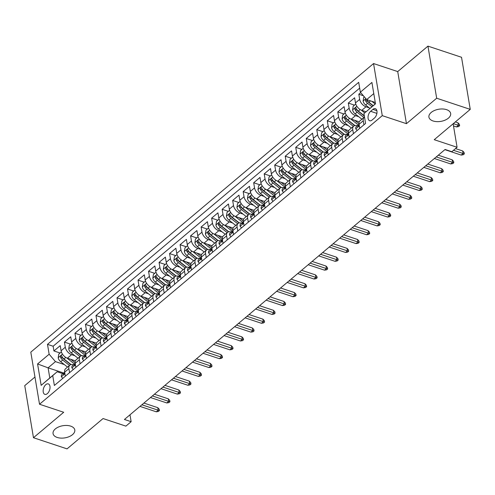<?xml version="1.0" encoding="UTF-8"?>
<svg xmlns="http://www.w3.org/2000/svg" width="495" height="495" viewBox="0 0 495 495"><rect width="100%" height="100%" fill="white"/><g stroke="black" fill="none" stroke-linecap="round" stroke-linejoin="round"><path stroke-width="0.74" d="M70.655 426.121A11.02 6.163 -9.5 0 1 74.794 429.969A11.02 6.163 -9.5 0 1 69.158 436.646A11.02 6.163 -9.5 0 1 57.197 437.45A11.02 6.163 -9.5 0 1 53.058 433.608A11.02 6.163 -9.5 0 1 58.688 426.925A11.02 6.163 -9.5 0 1 70.655 426.121M446.521 109.642A11.02 6.163 -9.5 0 1 450.66 113.491A11.02 6.163 -9.5 0 1 445.024 120.167A11.02 6.163 -9.5 0 1 433.063 120.972A11.02 6.163 -9.5 0 1 428.924 117.123A11.02 6.163 -9.5 0 1 434.561 110.447A11.02 6.163 -9.5 0 1 446.521 109.642M47.341 393.636A5.513 3.137 -71.6 0 0 49.995 388.142A5.513 3.137 -71.6 0 0 48.324 383.903A5.513 3.137 -71.6 0 0 45.831 384.627A5.513 3.137 -71.6 0 0 43.183 390.122A5.513 3.137 -71.6 0 0 44.853 394.36A5.513 3.137 -71.6 0 0 47.341 393.636M34.966 377.023L24.75 385.624L33.468 437.716L67.048 448.872L103.053 418.547L125.885 426.133L131.144 421.703L129.987 414.791M373.552 63.552L30.801 352.149L39.52 404.242L382.27 115.644L373.552 63.552L397.726 71.583L406.445 123.676L436.67 98.227L427.952 46.128L397.726 71.583M427.952 46.128L461.532 57.284L470.25 109.376L434.239 139.695L457.071 147.275L453.142 123.781M436.67 98.227L470.25 109.376M360.725 92.621L358.819 94.223L363.38 95.739M366.053 111.734L361.789 110.323A6.887 4.146 -130.1 0 1 355.478 102.904L354.618 97.769L348.307 103.078L354.482 105.126M359.265 121.826L351.277 119.171A6.887 4.146 49.9 0 1 344.966 111.759L344.105 106.617L337.794 111.932L343.969 113.98M348.752 130.68L340.764 128.026A6.887 4.146 49.9 0 1 334.447 120.607L333.587 115.471L327.282 120.78L333.457 122.834M338.233 139.528L330.252 136.88A6.887 4.146 49.9 0 1 323.934 129.461L323.074 124.325L316.769 129.634L322.944 131.682M327.721 148.382L319.739 145.728A6.887 4.146 49.9 0 1 313.422 138.315L312.562 133.174L306.25 138.489L312.425 140.537M317.208 157.237L309.22 154.582A6.887 4.146 49.9 0 1 302.909 147.17L302.049 142.028L295.738 147.343L301.913 149.391M306.696 166.085L298.708 163.437A6.887 4.146 49.9 0 1 292.397 156.018L291.536 150.882L285.225 156.191L291.4 158.245M296.183 174.939L288.195 172.291A6.887 4.146 49.9 0 1 281.878 164.872L281.018 159.737L274.713 165.045L280.888 167.093M285.665 183.794L277.683 181.139A6.887 4.146 49.9 0 1 271.365 173.726L270.505 168.585L264.2 173.9L270.375 175.948M275.152 192.648L267.17 189.993A6.887 4.146 49.9 0 1 260.853 182.575L259.993 177.439L253.681 182.748L259.856 184.802M264.639 201.496L256.651 198.848A6.887 4.146 49.9 0 1 250.34 191.429L249.48 186.293L243.169 191.602L249.344 193.656M254.127 210.35L246.139 207.696A6.887 4.146 49.9 0 1 239.828 200.283L238.967 195.141L232.656 200.456L238.831 202.504M243.614 219.205L235.626 216.55A6.887 4.146 49.9 0 1 229.309 209.138L228.449 203.996L222.144 209.311L228.319 211.359M233.096 228.053L225.114 225.404A6.887 4.146 49.9 0 1 218.796 217.986L217.936 212.85L211.631 218.159L217.806 220.213M222.583 236.907L214.601 234.259A6.887 4.146 49.9 0 1 208.284 226.84L207.424 221.704L201.112 227.013L207.287 229.061M212.07 245.761L204.082 243.107A6.887 4.146 49.9 0 1 197.771 235.694L196.911 230.552L190.6 235.868L196.775 237.916M201.558 254.616L193.57 251.961A6.887 4.146 49.9 0 1 187.258 244.542L186.398 239.407L180.087 244.716L186.262 246.77M191.039 263.464L183.057 260.815A6.887 4.146 49.9 0 1 176.74 253.397L175.88 248.261L169.575 253.57L175.75 255.624M180.526 272.318L172.545 269.664A6.887 4.146 49.9 0 1 166.227 262.251L165.367 257.109L159.062 262.424L165.237 264.472M170.014 281.172L162.026 278.518A6.887 4.146 49.9 0 1 155.715 271.105L154.855 265.964L148.543 271.279L154.718 273.327M159.501 290.021L151.513 287.372A6.887 4.146 49.9 0 1 145.202 279.953L144.342 274.818L138.031 280.127L144.206 282.181M148.989 298.875L141.001 296.227A6.887 4.146 49.9 0 1 134.69 288.808L133.829 283.672L127.518 288.981L133.693 291.029M138.47 307.729L130.488 305.075A6.887 4.146 49.9 0 1 124.171 297.662L123.311 292.52L117.006 297.835L123.181 299.883M127.958 316.583L119.976 313.929A6.887 4.146 49.9 0 1 113.658 306.516L112.798 301.375L106.493 306.683L112.668 308.738M117.445 325.432L109.457 322.783A6.887 4.146 49.9 0 1 103.146 315.365L102.286 310.229L95.974 315.538L102.149 317.592M106.932 334.286L98.944 331.631A6.887 4.146 49.9 0 1 92.633 324.219L91.773 319.077L85.462 324.392L91.637 326.44M96.42 343.14L88.432 340.486A6.887 4.146 49.9 0 1 82.114 333.073L81.254 327.931L74.949 333.246L81.124 335.294M85.901 351.988L77.919 349.34A6.887 4.146 49.9 0 1 71.602 341.921L70.742 336.786L64.437 342.094L70.612 344.149M69.554 372.686L68.879 368.633A6.887 4.146 -130.1 0 1 69.814 365.149A6.887 4.146 -130.1 0 1 73.303 364.79L73.409 364.821M80.066 363.831L79.392 359.785A6.887 4.146 -130.1 0 1 80.326 356.301A6.887 4.146 -130.1 0 1 83.822 355.936L83.921 355.967M90.579 354.983L89.904 350.93A6.887 4.146 -130.1 0 1 90.839 347.447A6.887 4.146 -130.1 0 1 94.335 347.082L94.434 347.119M101.098 346.129L100.417 342.076A6.887 4.146 -130.1 0 1 101.351 338.592A6.887 4.146 -130.1 0 1 104.847 338.227L104.952 338.264M111.61 337.274L110.93 333.228A6.887 4.146 -130.1 0 1 111.87 329.738A6.887 4.146 -130.1 0 1 115.36 329.379L115.465 329.41M122.123 328.42L121.448 324.374A6.887 4.146 -130.1 0 1 122.383 320.89A6.887 4.146 -130.1 0 1 125.879 320.525L125.978 320.556M132.635 319.572L131.961 315.519A6.887 4.146 -130.1 0 1 132.895 312.036A6.887 4.146 -130.1 0 1 136.391 311.671L136.49 311.708M143.154 310.718L142.473 306.665A6.887 4.146 -130.1 0 1 143.408 303.181A6.887 4.146 -130.1 0 1 146.904 302.822L147.003 302.853M153.667 301.863L152.986 297.817A6.887 4.146 -130.1 0 1 153.92 294.333A6.887 4.146 -130.1 0 1 157.416 293.968L157.521 293.999M164.179 293.015L163.499 288.962A6.887 4.146 -130.1 0 1 164.439 285.479A6.887 4.146 -130.1 0 1 167.929 285.114L168.034 285.151M174.692 284.161L174.017 280.108A6.887 4.146 -130.1 0 1 174.952 276.625A6.887 4.146 -130.1 0 1 178.447 276.26L178.547 276.297M185.204 275.307L184.53 271.26A6.887 4.146 -130.1 0 1 185.464 267.77A6.887 4.146 -130.1 0 1 188.96 267.411L189.059 267.442M195.723 266.452L195.042 262.406A6.887 4.146 -130.1 0 1 195.977 258.922A6.887 4.146 -130.1 0 1 199.473 258.557L199.572 258.588M206.236 257.604L205.555 253.551A6.887 4.146 -130.1 0 1 206.495 250.068A6.887 4.146 -130.1 0 1 209.985 249.703L210.09 249.74M216.748 248.75L216.067 244.697A6.887 4.146 -130.1 0 1 217.008 241.213A6.887 4.146 -130.1 0 1 220.498 240.855L220.603 240.886M227.261 239.896L226.586 235.849A6.887 4.146 -130.1 0 1 227.521 232.365A6.887 4.146 -130.1 0 1 231.017 232L231.115 232.031M237.773 231.047L237.099 226.995A6.887 4.146 -130.1 0 1 238.033 223.511A6.887 4.146 -130.1 0 1 241.529 223.146L241.628 223.183M248.292 222.193L247.611 218.14A6.887 4.146 -130.1 0 1 248.546 214.657A6.887 4.146 -130.1 0 1 252.042 214.292L252.141 214.329M258.805 213.339L258.124 209.292A6.887 4.146 -130.1 0 1 259.064 205.802A6.887 4.146 -130.1 0 1 262.554 205.444L262.659 205.475M269.317 204.485L268.637 200.438A6.887 4.146 -130.1 0 1 269.577 196.954A6.887 4.146 -130.1 0 1 273.067 196.589L273.172 196.62M279.83 195.636L279.155 191.584A6.887 4.146 -130.1 0 1 280.09 188.1A6.887 4.146 -130.1 0 1 283.586 187.735L283.685 187.772M290.342 186.782L289.668 182.729A6.887 4.146 -130.1 0 1 290.602 179.246A6.887 4.146 -130.1 0 1 294.098 178.887L294.197 178.918M300.861 177.928L300.18 173.881A6.887 4.146 -130.1 0 1 301.115 170.398A6.887 4.146 -130.1 0 1 304.611 170.033L304.71 170.063M311.374 169.08L310.693 165.027A6.887 4.146 -130.1 0 1 311.633 161.543A6.887 4.146 -130.1 0 1 315.123 161.178L315.228 161.215M321.886 160.225L321.206 156.173A6.887 4.146 -130.1 0 1 322.146 152.689A6.887 4.146 -130.1 0 1 325.636 152.324L325.741 152.361M332.399 151.371L331.724 147.324A6.887 4.146 -130.1 0 1 332.659 143.835A6.887 4.146 -130.1 0 1 336.154 143.476L336.254 143.507M342.911 142.517L342.237 138.47A6.887 4.146 -130.1 0 1 343.171 134.987A6.887 4.146 -130.1 0 1 346.667 134.621L346.766 134.652M353.43 133.669L352.749 129.616A6.887 4.146 -130.1 0 1 353.684 126.132A6.887 4.146 -130.1 0 1 357.18 125.767L357.279 125.804M457.071 147.275L451.817 151.705L445.098 149.471L124.431 419.475L131.144 421.703M372.939 109.364L370.631 111.313A5.34 3.038 -71.6 0 0 368.057 116.634A5.34 3.038 -71.6 0 0 369.678 120.743A5.34 3.038 -71.6 0 0 372.091 120.044L374.399 118.095A5.34 3.038 -71.6 0 0 376.973 112.773A5.34 3.038 -71.6 0 0 375.352 108.665A5.34 3.038 -71.6 0 0 372.939 109.364L376.868 110.67M63.688 373.007L48.095 367.828L49.791 377.963L57.154 371.77L52.724 375.612L54.37 385.469L365.582 123.434L363.93 113.578L375.476 103.74M52.724 375.612L41.159 385.351L37.577 363.955L49.141 354.216L47.489 344.359L358.702 82.325L360.348 92.181L371.912 82.442L375.495 103.839L363.93 113.578M74.85 355.726L71.608 354.649A6.887 4.146 -130.1 0 1 65.297 347.236L64.437 342.094M75.389 360.843L67.407 358.194L71.608 354.649M85.363 346.871L82.127 345.801A6.887 4.146 -130.1 0 1 75.809 338.382L74.949 333.246M95.875 338.023L92.639 336.946A6.887 4.146 -130.1 0 1 86.322 329.528L85.462 324.392M106.394 329.169L103.152 328.092A6.887 4.146 -130.1 0 1 96.834 320.68L95.974 315.538M116.907 320.314L113.664 319.238A6.887 4.146 -130.1 0 1 107.353 311.825L106.493 306.683M127.419 311.466L124.177 310.39A6.887 4.146 -130.1 0 1 117.866 302.971L117.006 297.835M137.932 302.612L134.696 301.535A6.887 4.146 -130.1 0 1 128.378 294.123L127.518 288.981M148.444 293.758L145.208 292.681A6.887 4.146 -130.1 0 1 138.891 285.269L138.031 280.127M158.963 284.903L155.721 283.833A6.887 4.146 -130.1 0 1 149.403 276.414L148.543 271.279M169.476 276.055L166.233 274.979A6.887 4.146 -130.1 0 1 159.922 267.56L159.062 262.424M179.988 267.201L176.746 266.124A6.887 4.146 -130.1 0 1 170.435 258.712L169.575 253.57M190.501 258.347L187.265 257.27A6.887 4.146 -130.1 0 1 180.947 249.857L180.087 244.716M201.013 249.499L197.777 248.422A6.887 4.146 -130.1 0 1 191.46 241.003L190.6 235.868M211.532 240.644L208.29 239.568A6.887 4.146 -130.1 0 1 201.972 232.149L201.112 227.013M222.045 231.79L218.802 230.713A6.887 4.146 -130.1 0 1 212.491 223.301L211.631 218.159M232.557 222.936L229.315 221.865A6.887 4.146 -130.1 0 1 223.004 214.446L222.144 209.311M243.07 214.088L239.834 213.011A6.887 4.146 -130.1 0 1 233.516 205.592L232.656 200.456M253.582 205.233L250.346 204.157A6.887 4.146 -130.1 0 1 244.029 196.744L243.169 191.602M264.101 196.379L260.859 195.302A6.887 4.146 -130.1 0 1 254.541 187.89L253.681 182.748M274.614 187.531L271.371 186.454A6.887 4.146 -130.1 0 1 265.06 179.035L264.2 173.9M285.126 178.676L281.884 177.6A6.887 4.146 -130.1 0 1 275.573 170.181L274.713 165.045M295.639 169.822L292.403 168.746A6.887 4.146 -130.1 0 1 286.085 161.333L285.225 156.191M306.151 160.968L302.915 159.897A6.887 4.146 -130.1 0 1 296.598 152.479L295.738 147.343M316.67 152.12L313.428 151.043A6.887 4.146 -130.1 0 1 307.11 143.624L306.25 138.489M327.183 143.265L323.94 142.189A6.887 4.146 -130.1 0 1 317.629 134.776L316.769 129.634M337.695 134.411L334.453 133.334A6.887 4.146 -130.1 0 1 328.142 125.922L327.282 120.78M348.208 125.563L344.972 124.486A6.887 4.146 -130.1 0 1 338.654 117.067L337.794 111.932M358.72 116.709L355.484 115.632A6.887 4.146 -130.1 0 1 349.167 108.213L348.307 103.078M369.239 107.854L365.997 106.778A6.887 4.146 -130.1 0 1 359.679 99.365L358.819 94.223M359.673 88.129L53.132 346.234L53.924 350.949L60.099 352.997M67.407 358.194A6.887 4.146 49.9 0 1 61.089 350.776L60.229 345.64L53.924 350.949M359.735 128.353L359.061 124.307A6.887 4.146 -130.1 0 1 359.995 120.823L364.202 117.278A6.887 4.146 -130.1 0 1 364.512 117.055M363.943 124.814L363.262 120.761A6.887 4.146 -130.1 0 1 364.202 117.278M353.684 126.132L349.482 129.671A6.887 4.146 49.9 0 0 348.542 133.155L349.223 137.208M343.171 134.987L338.964 138.526A6.887 4.146 49.9 0 0 338.029 142.009L338.71 146.062M332.659 143.835L328.451 147.38A6.887 4.146 49.9 0 0 327.517 150.864L328.191 154.91M322.146 152.689L317.939 156.228A6.887 4.146 49.9 0 0 317.004 159.718L317.679 163.765M311.633 161.543L307.426 165.083A6.887 4.146 49.9 0 0 306.492 168.566L307.166 172.619M301.115 170.398L296.913 173.937A6.887 4.146 49.9 0 0 295.973 177.42L296.654 181.473M290.602 179.246L286.395 182.791A6.887 4.146 49.9 0 0 285.46 186.275L286.141 190.321M280.09 188.1L275.882 191.639A6.887 4.146 49.9 0 0 274.948 195.123L275.622 199.176M269.577 196.954L265.37 200.494A6.887 4.146 49.9 0 0 264.435 203.977L265.11 208.03M259.064 205.802L254.857 209.348A6.887 4.146 49.9 0 0 253.923 212.831L254.597 216.878M248.546 214.657L244.344 218.196A6.887 4.146 49.9 0 0 243.404 221.686L244.085 225.732M238.033 223.511L233.826 227.05A6.887 4.146 49.9 0 0 232.891 230.534L233.572 234.587M227.521 232.365L223.313 235.905A6.887 4.146 49.9 0 0 222.379 239.388L223.053 243.441M217.008 241.213L212.801 244.759A6.887 4.146 49.9 0 0 211.866 248.243L212.541 252.289M206.495 250.068L202.288 253.607A6.887 4.146 49.9 0 0 201.354 257.091L202.028 261.143M195.977 258.922L191.775 262.461A6.887 4.146 49.9 0 0 190.835 265.945L191.516 269.998M185.464 267.77L181.257 271.316A6.887 4.146 49.9 0 0 180.322 274.799L181.003 278.846M174.952 276.625L170.744 280.164A6.887 4.146 49.9 0 0 169.81 283.654L170.484 287.7M164.439 285.479L160.231 289.018A6.887 4.146 49.9 0 0 159.297 292.502L159.972 296.555M153.92 294.333L149.719 297.872A6.887 4.146 49.9 0 0 148.778 301.356L149.459 305.409M143.408 303.181L139.206 306.727A6.887 4.146 49.9 0 0 138.266 310.21L138.947 314.257M132.895 312.036L128.688 315.575A6.887 4.146 49.9 0 0 127.753 319.058L128.434 323.111M122.383 320.89L118.175 324.429A6.887 4.146 49.9 0 0 117.241 327.913L117.915 331.966M111.87 329.738L107.663 333.284A6.887 4.146 49.9 0 0 106.728 336.767L107.403 340.814M101.351 338.592L97.15 342.132A6.887 4.146 49.9 0 0 96.209 345.621L96.89 349.668M90.839 347.447L86.637 350.986A6.887 4.146 49.9 0 0 85.697 354.469L86.377 358.522M80.326 356.301L76.119 359.84A6.887 4.146 49.9 0 0 75.184 363.324L75.865 367.377M69.814 365.149L65.606 368.695A6.887 4.146 49.9 0 0 64.672 372.178L65.346 376.225M57.154 371.77L62.896 373.675M373.781 93.598L366.665 99.594L360.348 92.181M375.266 102.453L366.665 99.594M406.445 123.676L382.27 115.644M33.468 437.716L63.694 412.267L39.52 404.242M64.338 364.58L55.452 361.628L48.095 367.828L37.577 363.955M53.132 346.234L47.489 344.359M49.141 354.216L55.452 361.628M41.159 385.351L49.791 377.963M453.482 150.301L463.097 153.493L462.677 150.956L464.093 152.454L464.329 153.858L463.097 153.493L461.204 155.083L444.875 149.663M462.677 150.956L455.524 148.58M464.329 153.858L463.277 154.743L461.204 155.083M364.32 96.847L363.689 97.379L363.107 101.079A4.56 2.747 49.9 0 0 365.613 104.996L369.932 108.405M371.795 101.296L375.191 103.981M366.102 98.932L365.533 99.39L365.446 100.51A4.56 2.747 49.9 0 0 367.612 103.313L371.931 106.722M373.02 105.806L368.119 101.939A2.326 1.398 -130.1 0 1 367.377 101.153L365.446 100.51M373.193 105.664L368.874 102.248A4.56 2.747 -130.1 0 1 366.795 99.637M457.962 122.797L459.385 124.294L459.62 125.705L458.568 126.59L456.495 126.924L458.389 125.334L457.962 122.797L455.338 121.925M459.62 125.705L453.302 123.645M456.495 126.924L453.5 125.934M357.13 130.55L355.75 128.799A4.56 2.747 -130.1 0 1 356.381 126.559L358.38 124.876A4.56 2.747 49.9 0 0 357.736 126.114L357.91 126.522M358.399 126.336L357.736 126.114C358.12 126.776 358.541 126.423 358.999 125.056A4.56 2.747 -130.1 0 1 359.11 124.604M359.092 124.523A4.56 2.747 49.9 0 0 358.38 124.876M436.256 156.921L452.585 162.341L452.158 159.811L453.581 161.308L453.816 162.713L452.585 162.341L450.691 163.938L434.363 158.511M452.158 159.811L438.292 155.201M453.816 162.713L452.764 163.597L450.691 163.938M346.618 139.404L345.238 137.653A4.56 2.747 -130.1 0 1 345.869 135.413L347.867 133.73A4.56 2.747 49.9 0 0 347.224 134.968L347.397 135.376M347.886 135.191L347.224 134.968C347.601 135.624 348.022 135.271 348.486 133.904A4.56 2.747 -130.1 0 1 348.591 133.458M348.579 133.372A4.56 2.747 49.9 0 0 347.867 133.73M425.743 165.776L442.072 171.196L441.645 168.659L443.068 170.156L443.303 171.567L442.072 171.196L440.179 172.786L423.85 167.366M441.645 168.659L427.779 164.055M443.303 171.567L442.252 172.452L440.179 172.786M336.105 148.252L334.725 146.501A4.56 2.747 -130.1 0 1 335.356 144.268L337.349 142.585A4.56 2.747 49.9 0 0 336.711 143.822L336.878 144.224M337.373 144.039L336.711 143.822C337.089 144.478 337.51 144.125 337.967 142.758A4.56 2.747 -130.1 0 1 338.079 142.312M338.066 142.226A4.56 2.747 49.9 0 0 337.349 142.585M415.225 174.624L431.56 180.05L431.133 177.513L432.55 179.011L432.791 180.421L431.56 180.05L429.666 181.64L413.337 176.22M431.133 177.513L417.266 172.91M432.791 180.421L431.739 181.306L429.666 181.64M325.586 157.107L324.206 155.356A4.56 2.747 -130.1 0 1 324.838 153.116L326.836 151.439A4.56 2.747 49.9 0 0 326.193 152.677L326.366 153.079M326.861 152.893L326.193 152.677C326.576 153.332 326.997 152.98 327.455 151.612A4.56 2.747 -130.1 0 1 327.566 151.161M327.554 151.08A4.56 2.747 49.9 0 0 326.836 151.439M404.712 183.478L421.041 188.898L420.62 186.368L422.037 187.865L422.272 189.269L421.041 188.898L419.147 190.495L402.819 185.074M420.62 186.368L406.754 181.764M422.272 189.269L421.22 190.154L419.147 190.495M355.769 104.049L353.17 106.233L352.595 109.933A4.56 2.747 49.9 0 0 355.101 113.844L361.901 119.215M361.214 110.1L364.735 112.879M365.168 111.443L365.811 111.95M364.301 115.793L358.361 111.103A4.56 2.747 -130.1 0 1 356.196 108.3L355.757 107.805L355.2 107.997L354.934 109.364A4.56 2.747 49.9 0 0 357.099 112.167L363.899 117.532M364.357 116.115L357.607 110.787A2.326 1.398 -130.1 0 1 356.864 110.001L354.934 109.364M345.25 112.897L342.658 115.081L342.082 118.788A4.56 2.747 49.9 0 0 344.588 122.698L351.388 128.069M350.701 118.949L358.3 124.95M354.655 120.297L358.98 123.707A10.933 6.584 49.9 0 0 358.986 123.713M354.934 125.551L347.843 119.957A4.56 2.747 -130.1 0 1 345.683 117.154L345.244 116.659L344.687 116.845L344.421 118.212A4.56 2.747 49.9 0 0 346.58 121.015L353.387 126.386M354.661 125.619L347.094 119.642A2.326 1.398 -130.1 0 1 346.351 118.856L344.421 118.212M334.738 121.751L332.145 123.936L331.563 127.636A4.56 2.747 49.9 0 0 334.069 131.552L340.876 136.923M340.189 127.803L347.781 133.799M348.468 132.561A10.933 6.584 49.9 0 0 348.474 132.567L344.143 129.145M344.421 134.405L337.33 128.805A4.56 2.747 -130.1 0 1 335.164 126.002L334.731 125.513L334.175 125.699L333.902 127.067A4.56 2.747 49.9 0 0 336.068 129.869L342.868 135.24M344.149 134.473L336.581 128.496A2.326 1.398 -130.1 0 1 335.839 127.71L333.902 127.067M324.225 130.606L321.632 132.79L321.051 136.49A4.56 2.747 49.9 0 0 323.557 140.407L330.357 145.771M329.676 136.657L337.268 142.653M337.955 141.415A10.933 6.584 49.9 0 0 337.961 141.422L333.63 138M333.908 143.259L326.818 137.66A4.56 2.747 -130.1 0 1 324.652 134.857L324.213 134.362L323.662 134.553L323.39 135.921A4.56 2.747 49.9 0 0 325.555 138.724L332.355 144.088M333.636 143.321L326.069 137.35A2.326 1.398 -130.1 0 1 325.326 136.558L323.39 135.921M315.074 165.961L313.694 164.21A4.56 2.747 -130.1 0 1 314.325 161.97L316.324 160.287A4.56 2.747 49.9 0 0 315.68 161.525L315.853 161.933M316.342 161.747L315.68 161.525C316.064 162.187 316.484 161.828 316.942 160.467A4.56 2.747 -130.1 0 1 317.054 160.015M317.041 159.928A4.56 2.747 49.9 0 0 316.324 160.287M394.199 192.332L410.528 197.753L410.107 195.222L411.524 196.713L411.76 198.124L410.528 197.753L408.635 199.349L392.306 193.922M410.107 195.222L396.235 190.612M411.76 198.124L410.708 199.009L408.635 199.349M313.712 139.46L311.12 141.644L310.538 145.344A4.56 2.747 49.9 0 0 313.044 149.255L319.844 154.626M319.157 145.511L326.756 151.507M327.436 150.263A10.933 6.584 49.9 0 0 327.449 150.27L323.111 146.854M323.396 152.114L316.305 146.514A4.56 2.747 -130.1 0 1 314.139 143.711L313.7 143.216L313.143 143.408L312.877 144.769A4.56 2.747 49.9 0 0 315.043 147.578L321.843 152.943M323.124 152.175L315.55 146.198A2.326 1.398 -130.1 0 1 314.808 145.412L312.877 144.769M304.561 174.809L303.181 173.064A4.56 2.747 -130.1 0 1 303.812 170.825L305.811 169.142A4.56 2.747 49.9 0 0 305.168 170.379L305.341 170.781M305.83 170.602L305.168 170.379C305.551 171.035 305.972 170.682 306.43 169.315A4.56 2.747 -130.1 0 1 306.541 168.869M306.523 168.783A4.56 2.747 49.9 0 0 305.811 169.142M383.687 201.18L400.016 206.607L399.589 204.07L401.012 205.567L401.247 206.978L400.016 206.607L398.122 208.197L381.793 202.777M399.589 204.07L385.723 199.466M401.247 206.978L400.195 207.863L398.122 208.197M303.2 148.308L300.601 150.492L300.026 154.199A4.56 2.747 49.9 0 0 302.532 158.109L309.332 163.48M308.645 154.36L316.243 160.355M316.924 159.118A10.933 6.584 49.9 0 0 316.93 159.124L312.599 155.702M312.883 160.962L305.786 155.368A4.56 2.747 -130.1 0 1 303.627 152.565L303.188 152.07L302.631 152.256L302.365 153.623A4.56 2.747 49.9 0 0 304.53 156.426L311.33 161.797M312.611 161.03L305.038 155.053A2.326 1.398 -130.1 0 1 304.295 154.267L302.365 153.623M294.049 183.664L292.669 181.912A4.56 2.747 -130.1 0 1 293.3 179.679L295.298 177.996A4.56 2.747 49.9 0 0 294.655 179.233L294.828 179.636M295.317 179.45L294.655 179.233C295.032 179.889 295.453 179.537 295.917 178.169A4.56 2.747 -130.1 0 1 296.022 177.724M296.01 177.637A4.56 2.747 49.9 0 0 295.298 177.996M373.174 210.035L389.503 215.461L389.076 212.924L390.499 214.422L390.734 215.826L389.503 215.461L387.61 217.051L371.281 211.631M389.076 212.924L375.21 208.321M390.734 215.826L389.683 216.717L387.61 217.051M292.681 157.162L290.089 159.347L289.513 163.047A4.56 2.747 49.9 0 0 292.019 166.963L298.819 172.328M298.132 163.214L305.731 169.21M302.086 164.557L306.411 167.972A10.933 6.584 49.9 0 0 306.417 167.978M302.365 169.816L295.274 164.216A4.56 2.747 -130.1 0 1 293.114 161.413L292.675 160.918L292.118 161.11L291.852 162.478A4.56 2.747 49.9 0 0 294.011 165.281L300.818 170.651M302.092 169.884L294.525 163.907A2.326 1.398 -130.1 0 1 293.783 163.121L291.852 162.478M283.536 192.518L282.156 190.767A4.56 2.747 -130.1 0 1 282.787 188.527L284.78 186.844A4.56 2.747 49.9 0 0 284.142 188.081L284.309 188.49M284.804 188.304L284.142 188.081C284.52 188.744 284.941 188.391 285.398 187.023A4.56 2.747 -130.1 0 1 285.51 186.572M285.497 186.491A4.56 2.747 49.9 0 0 284.78 186.844M362.656 218.889L378.991 224.309L378.564 221.779L379.981 223.276L380.222 224.681L378.991 224.309L377.097 225.906L360.768 220.479M378.564 221.779L364.697 217.169M380.222 224.681L379.17 225.565L377.097 225.906M282.169 166.017L279.576 168.201L278.994 171.901A4.56 2.747 49.9 0 0 281.5 175.818L288.3 181.182M287.62 172.068L295.212 178.064M291.574 173.411L295.899 176.826A10.933 6.584 49.9 0 0 295.905 176.833M291.852 178.67L284.761 173.071A4.56 2.747 -130.1 0 1 282.596 170.268L282.162 169.773L281.606 169.964L281.333 171.332A4.56 2.747 49.9 0 0 283.499 174.135L290.299 179.499M291.58 178.732L284.012 172.755A2.326 1.398 -130.1 0 1 283.27 171.969L281.333 171.332M273.017 201.372L271.637 199.621A4.56 2.747 -130.1 0 1 272.269 197.381L274.267 195.698A4.56 2.747 49.9 0 0 273.624 196.936L273.797 197.344M274.286 197.159L273.624 196.936C274.007 197.592 274.428 197.239 274.886 195.871A4.56 2.747 -130.1 0 1 274.997 195.426M274.985 195.339A4.56 2.747 49.9 0 0 274.267 195.698M352.143 227.743L368.472 233.164L368.051 230.627L369.468 232.124L369.703 233.535L368.472 233.164L366.578 234.754L350.25 229.333M368.051 230.627L354.185 226.023M369.703 233.535L368.651 234.42L366.578 234.754M271.656 174.865L269.063 177.049L268.482 180.755A4.56 2.747 49.9 0 0 270.988 184.666L277.788 190.037M277.107 180.916L284.699 186.918M285.386 185.674A10.933 6.584 49.9 0 0 285.392 185.681L281.061 182.265M281.339 187.518L274.249 181.925A4.56 2.747 -130.1 0 1 272.083 179.122L271.644 178.627L271.093 178.813L270.821 180.18A4.56 2.747 49.9 0 0 272.986 182.983L279.786 188.354M281.067 187.586L273.494 181.609A2.326 1.398 -130.1 0 1 272.757 180.824L270.821 180.18M262.505 210.22L261.125 208.469A4.56 2.747 -130.1 0 1 261.756 206.236L263.755 204.553A4.56 2.747 49.9 0 0 263.111 205.79L263.284 206.192M263.773 206.007L263.111 205.79C263.495 206.446 263.915 206.093 264.373 204.726A4.56 2.747 -130.1 0 1 264.485 204.28M264.472 204.194A4.56 2.747 49.9 0 0 263.755 204.553M341.63 236.591L357.959 242.018L357.539 239.481L358.955 240.978L359.191 242.389L357.959 242.018L356.066 243.608L339.737 238.188M357.539 239.481L343.666 234.878M359.191 242.389L358.139 243.274L356.066 243.608M261.143 183.719L258.551 185.903L257.969 189.604A4.56 2.747 49.9 0 0 260.475 193.52L267.275 198.891M266.588 189.771L274.187 195.766M274.867 194.529A10.933 6.584 49.9 0 0 274.88 194.535L270.542 191.113M270.827 196.373L263.736 190.773A4.56 2.747 -130.1 0 1 261.57 187.97L261.131 187.481L260.574 187.667L260.308 189.034A4.56 2.747 49.9 0 0 262.474 191.837L269.274 197.208M270.555 196.441L262.981 190.464A2.326 1.398 -130.1 0 1 262.239 189.678L260.308 189.034M251.992 219.075L250.612 217.324A4.56 2.747 -130.1 0 1 251.243 215.084L253.242 213.407A4.56 2.747 49.9 0 0 252.599 214.644L252.772 215.047M253.261 214.861L252.599 214.644C252.982 215.3 253.403 214.948 253.861 213.58A4.56 2.747 -130.1 0 1 253.972 213.128M253.954 213.048A4.56 2.747 49.9 0 0 253.242 213.407M331.118 245.446L347.447 250.866L347.02 248.335L348.443 249.833L348.678 251.237L347.447 250.866L345.553 252.462L329.225 247.042M347.02 248.335L333.154 243.732M348.678 251.237L347.626 252.122L345.553 252.462M250.631 192.574L248.032 194.758L247.457 198.458A4.56 2.747 49.9 0 0 249.963 202.375L256.763 207.739M256.076 198.625L263.674 204.621M264.355 203.383A10.933 6.584 49.9 0 0 264.361 203.389L260.03 199.968M260.314 205.227L253.217 199.627A4.56 2.747 -130.1 0 1 251.058 196.824L250.619 196.329L250.062 196.521L249.796 197.889A4.56 2.747 49.9 0 0 251.961 200.692L258.761 206.056M260.042 205.289L252.469 199.318A2.326 1.398 -130.1 0 1 251.726 198.532L249.796 197.889M241.48 227.929L240.1 226.178A4.56 2.747 -130.1 0 1 240.731 223.938L242.729 222.255A4.56 2.747 49.9 0 0 242.086 223.493L242.259 223.901M242.748 223.715L242.086 223.493C242.463 224.155 242.884 223.796 243.348 222.434A4.56 2.747 -130.1 0 1 243.453 221.983M243.441 221.896A4.56 2.747 49.9 0 0 242.729 222.255M320.605 254.3L336.934 259.72L336.507 257.19L337.93 258.681L338.165 260.092L336.934 259.72L335.041 261.317L318.712 255.89M336.507 257.19L322.641 252.58M338.165 260.092L337.114 260.976L335.041 261.317M240.112 201.428L237.52 203.612L236.938 207.312A4.56 2.747 49.9 0 0 239.45 211.223L246.25 216.593M245.563 207.479L253.162 213.475M253.842 212.231A10.933 6.584 49.9 0 0 253.848 212.244L249.517 208.822M249.796 214.081L242.705 208.482A4.56 2.747 -130.1 0 1 240.545 205.679L240.106 205.184L239.549 205.376L239.283 206.737A4.56 2.747 49.9 0 0 241.442 209.546L248.249 214.91M249.523 214.143L241.956 208.166A2.326 1.398 -130.1 0 1 241.213 207.38L239.283 206.737M230.967 236.777L229.587 235.032A4.56 2.747 -130.1 0 1 230.218 232.792L232.211 231.109A4.56 2.747 49.9 0 0 231.573 232.347L231.74 232.749M232.235 232.57L231.573 232.347C231.951 233.003 232.372 232.65 232.829 231.283A4.56 2.747 -130.1 0 1 232.941 230.837M232.928 230.75A4.56 2.747 49.9 0 0 232.211 231.109M310.087 263.148L326.422 268.575L325.995 266.038L327.412 267.535L327.653 268.946L326.422 268.575L324.528 270.165L308.199 264.745M325.995 266.038L312.128 261.434M327.653 268.946L326.601 269.831L324.528 270.165M229.6 210.276L227.007 212.46L226.425 216.167A4.56 2.747 49.9 0 0 228.931 220.077L235.731 225.448M235.051 216.327L242.643 222.323M243.33 221.086A10.933 6.584 49.9 0 0 243.336 221.092L239.005 217.67M239.283 222.929L232.192 217.336A4.56 2.747 -130.1 0 1 230.026 214.533L229.587 214.038L229.037 214.224L228.764 215.591A4.56 2.747 49.9 0 0 230.93 218.394L237.73 223.765M239.011 222.998L231.443 217.02A2.326 1.398 -130.1 0 1 230.701 216.235L228.764 215.591M220.448 245.631L219.068 243.88A4.56 2.747 -130.1 0 1 219.7 241.647L221.698 239.964A4.56 2.747 49.9 0 0 221.055 241.201L221.228 241.603M221.717 241.418L221.055 241.201C221.438 241.857 221.859 241.504 222.317 240.137A4.56 2.747 -130.1 0 1 222.428 239.691M222.416 239.605A4.56 2.747 49.9 0 0 221.698 239.964M299.574 272.002L315.903 277.429L315.482 274.892L316.899 276.389L317.134 277.794L315.903 277.429L314.009 279.019L297.681 273.599M315.482 274.892L301.616 270.289M317.134 277.794L316.082 278.685L314.009 279.019M219.087 219.13L216.494 221.315L215.913 225.015A4.56 2.747 49.9 0 0 218.419 228.931L225.219 234.296M224.538 225.182L232.13 231.177M228.486 226.524L232.817 229.94A10.933 6.584 49.9 0 0 232.823 229.946M228.77 231.784L221.68 226.184A4.56 2.747 -130.1 0 1 219.514 223.381L219.075 222.892L218.524 223.078L218.252 224.445A4.56 2.747 49.9 0 0 220.417 227.248L227.217 232.619M228.498 231.852L220.925 225.875A2.326 1.398 -130.1 0 1 220.188 225.089L218.252 224.445M209.936 254.486L208.556 252.735A4.56 2.747 -130.1 0 1 209.187 250.495L211.186 248.812A4.56 2.747 49.9 0 0 210.542 250.049L210.715 250.458M211.204 250.272L210.542 250.049C210.926 250.711 211.346 250.359 211.804 248.991A4.56 2.747 -130.1 0 1 211.916 248.54M211.903 248.459A4.56 2.747 49.9 0 0 211.186 248.812M289.061 280.857L305.39 286.277L304.969 283.746L306.386 285.244L306.622 286.648L305.39 286.277L303.497 287.873L287.168 282.447M304.969 283.746L291.097 279.137M306.622 286.648L305.57 287.533L303.497 287.873M208.574 227.985L205.982 230.169L205.4 233.869A4.56 2.747 49.9 0 0 207.906 237.786L214.706 243.15M214.019 234.036L221.618 240.032M217.973 235.379L222.298 238.794A10.933 6.584 49.9 0 0 222.311 238.8M218.258 240.638L211.167 235.038A4.56 2.747 -130.1 0 1 209.001 232.235L208.562 231.74L208.005 231.932L207.739 233.3A4.56 2.747 49.9 0 0 209.905 236.103L216.705 241.467M217.986 240.7L210.412 234.723A2.326 1.398 -130.1 0 1 209.67 233.937L207.739 233.3M199.423 263.34L198.043 261.589A4.56 2.747 -130.1 0 1 198.674 259.349L200.673 257.666A4.56 2.747 49.9 0 0 200.029 258.904L200.203 259.312M200.692 259.126L200.029 258.904C200.413 259.559 200.834 259.207 201.292 257.839A4.56 2.747 -130.1 0 1 201.403 257.394M201.385 257.307A4.56 2.747 49.9 0 0 200.673 257.666M278.549 289.711L294.878 295.131L294.451 292.594L295.874 294.092L296.109 295.503L294.878 295.131L292.984 296.722L276.656 291.301M294.451 292.594L280.585 287.991M296.109 295.503L295.057 296.387L292.984 296.722M198.062 236.833L195.463 239.017L194.888 242.723A4.56 2.747 49.9 0 0 197.394 246.634L204.194 252.004M203.507 242.884L211.105 248.886M211.786 247.642A10.933 6.584 49.9 0 0 211.792 247.649L207.461 244.233M207.745 249.486L200.648 243.893A4.56 2.747 -130.1 0 1 198.489 241.09L198.049 240.595L197.493 240.78L197.227 242.148A4.56 2.747 49.9 0 0 199.392 244.951L206.192 250.322M207.467 249.554L199.9 243.577A2.326 1.398 -130.1 0 1 199.157 242.791L197.227 242.148M188.911 272.188L187.531 270.437A4.56 2.747 -130.1 0 1 188.162 268.203L190.16 266.52A4.56 2.747 49.9 0 0 189.517 267.758L189.69 268.16M190.179 267.974L189.517 267.758C189.894 268.414 190.315 268.061 190.779 266.694A4.56 2.747 -130.1 0 1 190.884 266.248M190.872 266.162A4.56 2.747 49.9 0 0 190.16 266.52M268.036 298.559L284.365 303.986L283.938 301.449L285.361 302.946L285.596 304.357L284.365 303.986L282.472 305.576L266.143 300.156M283.938 301.449L270.072 296.845M285.596 304.357L284.545 305.242L282.472 305.576M187.543 245.687L184.951 247.871L184.369 251.571A4.56 2.747 49.9 0 0 186.875 255.488L193.681 260.859M192.994 251.738L200.593 257.734M201.273 256.497A10.933 6.584 49.9 0 0 201.279 256.503L196.948 253.081M197.227 258.341L190.136 252.741A4.56 2.747 -130.1 0 1 187.976 249.938L187.537 249.449L186.98 249.635L186.714 251.002A4.56 2.747 49.9 0 0 188.873 253.805L195.674 259.176M196.954 258.409L189.387 252.431A2.326 1.398 -130.1 0 1 188.644 251.646L186.714 251.002M178.398 281.042L177.012 279.291A4.56 2.747 -130.1 0 1 177.649 277.051L179.642 275.375A4.56 2.747 49.9 0 0 179.004 276.612L179.171 277.014M179.666 276.829L179.004 276.612C179.382 277.268 179.803 276.915 180.26 275.548A4.56 2.747 -130.1 0 1 180.372 275.096M180.359 275.016A4.56 2.747 49.9 0 0 179.642 275.375M257.518 307.414L273.846 312.834L273.426 310.303L274.843 311.8L275.078 313.205L273.846 312.834L271.959 314.43L255.624 309.01M273.426 310.303L259.559 305.7M275.078 313.205L274.032 314.09L271.959 314.43M177.031 254.541L174.438 256.726L173.856 260.426A4.56 2.747 49.9 0 0 176.362 264.342L183.162 269.707M182.482 260.593L190.074 266.588M190.761 265.351A10.933 6.584 49.9 0 0 190.767 265.357L186.436 261.935M186.714 267.195L179.623 261.595A4.56 2.747 -130.1 0 1 177.458 258.792L177.018 258.297L176.468 258.489L176.195 259.856A4.56 2.747 49.9 0 0 178.361 262.659L185.161 268.024M186.442 267.257L178.874 261.286A2.326 1.398 -130.1 0 1 178.132 260.5L176.195 259.856M167.879 289.897L166.499 288.146A4.56 2.747 -130.1 0 1 167.131 285.906L169.129 284.223A4.56 2.747 49.9 0 0 168.486 285.46L168.659 285.869M169.148 285.683L168.486 285.46C168.869 286.122 169.29 285.764 169.748 284.402A4.56 2.747 -130.1 0 1 169.859 283.951M169.847 283.864A4.56 2.747 49.9 0 0 169.129 284.223M247.005 316.268L263.334 321.688L262.913 319.157L264.33 320.649L264.565 322.059L263.334 321.688L261.44 323.285L245.112 317.858M262.913 319.157L249.047 314.548M264.565 322.059L263.513 322.944L261.44 323.285M166.518 263.396L163.925 265.58L163.344 269.28A4.56 2.747 49.9 0 0 165.85 273.19L172.65 278.561M171.969 269.447L179.561 275.443M180.248 274.205A10.933 6.584 49.9 0 0 180.254 274.211L175.917 270.79M176.201 276.049L169.111 270.449A4.56 2.747 -130.1 0 1 166.945 267.647L166.506 267.151L165.955 267.343L165.683 268.711A4.56 2.747 49.9 0 0 167.848 271.514L174.648 276.878M175.929 276.111L168.356 270.134A2.326 1.398 -130.1 0 1 167.619 269.348L165.683 268.711M157.367 298.745L155.987 297A4.56 2.747 -130.1 0 1 156.618 294.76L158.617 293.077A4.56 2.747 49.9 0 0 157.973 294.315L158.146 294.717M158.635 294.537L157.973 294.315C158.357 294.971 158.777 294.618 159.235 293.25A4.56 2.747 -130.1 0 1 159.347 292.805M159.334 292.718A4.56 2.747 49.9 0 0 158.617 293.077M236.492 325.116L252.821 330.542L252.401 328.006L253.817 329.503L254.053 330.914L252.821 330.542L250.928 332.133L234.599 326.712M252.401 328.006L238.528 323.402M254.053 330.914L253.001 331.798L250.928 332.133M156.005 272.244L153.413 274.428L152.831 278.134A4.56 2.747 49.9 0 0 155.337 282.045L162.137 287.416M161.45 278.295L169.049 284.291M165.404 279.638L169.729 283.053A10.933 6.584 49.9 0 0 169.742 283.06M165.689 284.897L158.598 279.304A4.56 2.747 -130.1 0 1 156.432 276.501L155.993 276.006L155.436 276.191L155.17 277.559A4.56 2.747 49.9 0 0 157.336 280.362L164.136 285.733M165.417 284.965L157.843 278.988A2.326 1.398 -130.1 0 1 157.101 278.202L155.17 277.559M146.854 307.599L145.474 305.848A4.56 2.747 -130.1 0 1 146.105 303.614L148.104 301.931A4.56 2.747 49.9 0 0 147.46 303.169L147.634 303.571M148.123 303.385L147.46 303.169C147.844 303.825 148.265 303.472 148.723 302.105A4.56 2.747 -130.1 0 1 148.834 301.659M148.816 301.573A4.56 2.747 49.9 0 0 148.104 301.931M225.98 333.97L242.309 339.397L241.882 336.86L243.305 338.357L243.54 339.762L242.309 339.397L240.415 340.987L224.087 335.567M241.882 336.86L228.016 332.256M243.54 339.762L242.488 340.653L240.415 340.987M145.493 281.098L142.894 283.282L142.319 286.982A4.56 2.747 49.9 0 0 144.825 290.899L151.625 296.264M150.938 287.149L158.536 293.145M154.892 288.492L159.217 291.908A10.933 6.584 49.9 0 0 159.223 291.914M155.176 293.752L148.079 288.152A4.56 2.747 -130.1 0 1 145.92 285.349L145.481 284.86L144.924 285.046L144.658 286.413A4.56 2.747 49.9 0 0 146.823 289.216L153.623 294.587M154.898 293.82L147.331 287.843A2.326 1.398 -130.1 0 1 146.588 287.057L144.658 286.413M136.342 316.454L134.962 314.702A4.56 2.747 -130.1 0 1 135.593 312.463L137.591 310.78A4.56 2.747 49.9 0 0 136.948 312.017L137.121 312.425M137.61 312.24L136.948 312.017C137.325 312.679 137.746 312.326 138.21 310.959A4.56 2.747 -130.1 0 1 138.315 310.507M138.303 310.427A4.56 2.747 49.9 0 0 137.591 310.78M215.467 342.825L231.796 348.245L231.369 345.714L232.792 347.212L233.027 348.616L231.796 348.245L229.903 349.841L213.574 344.415M231.369 345.714L217.503 341.104M233.027 348.616L231.976 349.501L229.903 349.841M134.974 289.952L132.382 292.137L131.8 295.837A4.56 2.747 49.9 0 0 134.306 299.753L141.112 305.118M140.425 296.004L148.024 302M148.704 300.762A10.933 6.584 49.9 0 0 148.71 300.768L144.379 297.346M144.658 302.606L137.567 297.006A4.56 2.747 -130.1 0 1 135.401 294.203L134.968 293.708L134.411 293.9L134.145 295.267A4.56 2.747 49.9 0 0 136.304 298.07L143.105 303.435M144.385 302.668L136.818 296.691A2.326 1.398 -130.1 0 1 136.076 295.905L134.145 295.267M125.829 325.308L124.443 323.557A4.56 2.747 -130.1 0 1 125.08 321.317L127.073 319.634A4.56 2.747 49.9 0 0 126.435 320.871L126.602 321.28M127.097 321.094L126.435 320.871C126.813 321.527 127.234 321.175 127.691 319.807A4.56 2.747 -130.1 0 1 127.803 319.362M127.79 319.275A4.56 2.747 49.9 0 0 127.073 319.634M204.949 351.679L221.277 357.099L220.857 354.562L222.274 356.06L222.509 357.47L221.277 357.099L219.39 358.689L203.055 353.269M220.857 354.562L206.99 349.959M222.509 357.47L221.463 358.355L219.39 358.689M124.462 298.801L121.869 300.985L121.287 304.691A4.56 2.747 49.9 0 0 123.793 308.602L130.593 313.972M129.913 304.852L137.505 310.854M138.192 309.61A10.933 6.584 49.9 0 0 138.198 309.616L133.867 306.201M134.145 311.46L127.054 305.861A4.56 2.747 -130.1 0 1 124.889 303.058L124.449 302.563L123.899 302.748L123.626 304.116A4.56 2.747 49.9 0 0 125.792 306.919L132.592 312.289M133.873 311.522L126.305 305.545A2.326 1.398 -130.1 0 1 125.563 304.759L123.626 304.116M115.31 334.156L113.93 332.405A4.56 2.747 -130.1 0 1 114.562 330.171L116.56 328.488A4.56 2.747 49.9 0 0 115.917 329.726L116.09 330.128M116.579 329.942L115.917 329.726C116.3 330.382 116.721 330.029 117.179 328.661A4.56 2.747 -130.1 0 1 117.29 328.216M117.278 328.129A4.56 2.747 49.9 0 0 116.56 328.488M194.436 360.527L210.765 365.954L210.344 363.417L211.761 364.914L211.996 366.325L210.765 365.954L208.871 367.544L192.543 362.123M210.344 363.417L196.478 358.813M211.996 366.325L210.944 367.21L208.871 367.544M113.949 307.655L111.356 309.839L110.775 313.539A4.56 2.747 49.9 0 0 113.281 317.456L120.081 322.827M119.4 313.706L126.992 319.702M127.679 318.464A10.933 6.584 49.9 0 0 127.685 318.471L123.348 315.049M123.632 320.308L116.542 314.709A4.56 2.747 -130.1 0 1 114.376 311.906L113.937 311.417L113.386 311.603L113.114 312.97A4.56 2.747 49.9 0 0 115.279 315.773L122.079 321.144M123.36 320.376L115.787 314.399A2.326 1.398 -130.1 0 1 115.05 313.613L113.114 312.97M104.798 343.01L103.418 341.259A4.56 2.747 -130.1 0 1 104.049 339.019L106.048 337.343A4.56 2.747 49.9 0 0 105.404 338.58L105.577 338.982M106.066 338.797L105.404 338.58C105.788 339.236 106.208 338.883 106.666 337.516A4.56 2.747 -130.1 0 1 106.778 337.064M106.759 336.984A4.56 2.747 49.9 0 0 106.048 337.343M183.923 369.381L200.252 374.802L199.832 372.271L201.248 373.768L201.484 375.173L200.252 374.802L198.359 376.398L182.03 370.978M199.832 372.271L185.959 367.667M201.484 375.173L200.432 376.058L198.359 376.398M94.285 351.865L92.905 350.114A4.56 2.747 -130.1 0 1 93.536 347.874L95.535 346.191A4.56 2.747 49.9 0 0 94.892 347.428L95.065 347.837M95.554 347.651L94.892 347.428C95.275 348.09 95.696 347.731 96.154 346.37A4.56 2.747 -130.1 0 1 96.265 345.918M96.247 345.832A4.56 2.747 49.9 0 0 95.535 346.191M173.411 378.236L189.74 383.656L189.313 381.125L190.736 382.616L190.971 384.027L189.74 383.656L187.846 385.252L171.518 379.826M189.313 381.125L175.447 376.516M190.971 384.027L189.919 384.912L187.846 385.252M83.773 360.713L82.393 358.968A4.56 2.747 -130.1 0 1 83.024 356.728L85.022 355.045A4.56 2.747 49.9 0 0 84.379 356.282L84.552 356.685M85.041 356.505L84.379 356.282C84.756 356.938 85.177 356.586 85.641 355.218A4.56 2.747 -130.1 0 1 85.746 354.773M85.734 354.686A4.56 2.747 49.9 0 0 85.022 355.045M162.898 387.084L179.227 392.51L178.8 389.973L180.223 391.471L180.458 392.882L179.227 392.51L177.334 394.1L161.005 388.68M178.8 389.973L164.934 385.37M180.458 392.882L179.407 393.766L177.334 394.1M103.436 316.509L100.838 318.693L100.262 322.394A4.56 2.747 49.9 0 0 102.768 326.31L109.568 331.675M108.881 322.561L116.48 328.556M117.16 327.319A10.933 6.584 49.9 0 0 117.173 327.325L112.835 323.903M113.12 329.163L106.029 323.563A4.56 2.747 -130.1 0 1 103.863 320.76L103.424 320.265L102.867 320.457L102.601 321.824A4.56 2.747 49.9 0 0 104.767 324.627L111.567 329.998M112.848 329.225L105.274 323.254A2.326 1.398 -130.1 0 1 104.532 322.468L102.601 321.824M92.924 325.364L90.325 327.548L89.75 331.248A4.56 2.747 49.9 0 0 92.256 335.158L99.056 340.529M98.369 331.415L105.967 337.411M106.648 336.173A10.933 6.584 49.9 0 0 106.654 336.179L102.323 332.758M102.607 338.017L95.51 332.417A4.56 2.747 -130.1 0 1 93.351 329.614L92.912 329.119L92.355 329.311L92.089 330.679A4.56 2.747 49.9 0 0 94.254 333.482L101.054 338.846M102.329 338.079L94.762 332.102A2.326 1.398 -130.1 0 1 94.019 331.316L92.089 330.679M82.405 334.212L79.813 336.396L79.231 340.102A4.56 2.747 49.9 0 0 81.737 344.013L88.543 349.383M87.856 340.263L95.455 346.259M91.81 341.606L96.135 345.021A10.933 6.584 49.9 0 0 96.141 345.027M92.089 346.865L84.998 341.272A4.56 2.747 -130.1 0 1 82.832 338.469L82.399 337.974L81.842 338.159L81.576 339.527A4.56 2.747 49.9 0 0 83.735 342.33L90.535 347.7M91.816 346.933L84.249 340.956A2.326 1.398 -130.1 0 1 83.507 340.17L81.576 339.527M73.254 369.567L71.874 367.816A4.56 2.747 -130.1 0 1 72.511 365.582L74.504 363.899A4.56 2.747 49.9 0 0 73.86 365.137L74.033 365.539M74.528 365.353L73.86 365.137C74.244 365.793 74.665 365.44 75.122 364.072A4.56 2.747 -130.1 0 1 75.234 363.627M75.221 363.54A4.56 2.747 49.9 0 0 74.504 363.899M152.38 395.938L168.708 401.365L168.288 398.828L169.705 400.325L169.94 401.73L168.708 401.365L166.821 402.955L150.486 397.535M168.288 398.828L154.421 394.224M169.94 401.73L168.894 402.621L166.821 402.955M71.893 343.066L69.3 345.25L68.718 348.95A4.56 2.747 49.9 0 0 71.224 352.867L78.024 358.232M77.344 349.117L84.936 355.113M81.298 350.46L85.623 353.875A10.933 6.584 49.9 0 0 85.629 353.882M81.576 355.719L74.485 350.12A4.56 2.747 -130.1 0 1 72.32 347.317L71.88 346.828L71.33 347.014L71.057 348.381A4.56 2.747 49.9 0 0 73.223 351.184L80.023 356.555M81.304 355.787L73.736 349.81A2.326 1.398 -130.1 0 1 72.994 349.025L71.057 348.381M62.741 378.421L61.361 376.67A4.56 2.747 -130.1 0 1 61.993 374.43L63.991 372.747A4.56 2.747 49.9 0 0 63.348 373.985L63.521 374.393M64.01 374.208L63.348 373.985C63.731 374.647 64.152 374.294 64.61 372.927A4.56 2.747 -130.1 0 1 64.721 372.475M64.709 372.395A4.56 2.747 49.9 0 0 63.991 372.747M141.867 404.792L158.196 410.213L157.775 407.682L159.192 409.179L159.427 410.584L158.196 410.213L156.302 411.809L139.974 406.383M157.775 407.682L143.909 403.072M159.427 410.584L158.375 411.469L156.302 411.809M61.38 351.92L58.787 354.104L58.206 357.805A4.56 2.747 49.9 0 0 60.712 361.721L67.512 367.086M66.825 357.972L74.423 363.967M75.104 362.73A10.933 6.584 49.9 0 0 75.116 362.736L70.779 359.314M71.063 364.574L63.973 358.974A4.56 2.747 -130.1 0 1 61.807 356.171L61.368 355.676L60.817 355.868L60.545 357.235A4.56 2.747 49.9 0 0 62.71 360.038L69.51 365.403M70.791 364.636L63.218 358.658A2.326 1.398 -130.1 0 1 62.481 357.873L60.545 357.235M77.919 349.34L82.127 345.801M88.432 340.486L92.639 336.946M98.944 331.631L103.152 328.092M109.457 322.783L113.664 319.238M119.976 313.929L124.177 310.39M130.488 305.075L134.696 301.535M141.001 296.227L145.208 292.681M151.513 287.372L155.721 283.833M162.026 278.518L166.233 274.979M172.545 269.664L176.746 266.124M183.057 260.815L187.265 257.27M193.57 251.961L197.777 248.422M204.082 243.107L208.29 239.568M214.601 234.259L218.802 230.713M225.114 225.404L229.315 221.865M235.626 216.55L239.834 213.011M246.139 207.696L250.346 204.157M256.651 198.848L260.859 195.302M267.17 189.993L271.371 186.454M277.683 181.139L281.884 177.6M288.195 172.291L292.403 168.746M298.708 163.437L302.915 159.897M309.22 154.582L313.428 151.043M319.739 145.728L323.94 142.189M330.252 136.88L334.453 133.334M340.764 128.026L344.972 124.486M351.277 119.171L355.484 115.632M361.789 110.323L365.997 106.778M355.478 102.904L359.679 99.365M61.089 350.776L65.297 347.236M71.602 341.921L75.809 338.382M82.114 333.073L86.322 329.528M92.633 324.219L96.834 320.68M103.146 315.365L107.353 311.825M113.658 306.516L117.866 302.971M124.171 297.662L128.378 294.123M134.69 288.808L138.891 285.269M145.202 279.953L149.403 276.414M155.715 271.105L159.922 267.56M166.227 262.251L170.435 258.712M176.74 253.397L180.947 249.857M187.258 244.542L191.46 241.003M197.771 235.694L201.972 232.149M208.284 226.84L212.491 223.301M218.796 217.986L223.004 214.446M229.309 209.138L233.516 205.592M239.828 200.283L244.029 196.744M250.34 191.429L254.541 187.89M260.853 182.575L265.06 179.035M271.365 173.726L275.573 170.181M281.878 164.872L286.085 161.333M292.397 156.018L296.598 152.479M302.909 147.17L307.11 143.624M313.422 138.315L317.629 134.776M323.934 129.461L328.142 125.922M334.447 120.607L338.654 117.067M344.966 111.759L349.167 108.213M359.061 124.307L363.262 120.761M348.542 133.155L352.749 129.616M338.029 142.009L342.237 138.47M327.517 150.864L331.724 147.324M317.004 159.718L321.206 156.173M306.492 168.566L310.693 165.027M295.973 177.42L300.18 173.881M285.46 186.275L289.668 182.729M274.948 195.123L279.155 191.584M264.435 203.977L268.637 200.438M253.923 212.831L258.124 209.292M243.404 221.686L247.611 218.14M232.891 230.534L237.099 226.995M222.379 239.388L226.586 235.849M211.866 248.243L216.067 244.697M201.354 257.091L205.555 253.551M190.835 265.945L195.042 262.406M180.322 274.799L184.53 271.26M169.81 283.654L174.017 280.108M159.297 292.502L163.499 288.962M148.778 301.356L152.986 297.817M138.266 310.21L142.473 306.665M127.753 319.058L131.961 315.519M117.241 327.913L121.448 324.374M106.728 336.767L110.93 333.228M96.209 345.621L100.417 342.076M85.697 354.469L89.904 350.93M75.184 363.324L79.392 359.785M64.672 372.178L68.879 368.633M376.887 113.392L370.631 111.313M365.873 98.666L363.12 100.986M367.612 103.313L365.613 104.996M370.507 100.869L368.874 102.248M355.787 128.849L359.321 125.872M345.275 137.697L348.808 134.727M334.762 146.551L338.295 143.575M324.244 155.405L327.777 152.429M356.858 106.258L352.607 109.841M357.099 112.167L355.101 113.844M360.193 109.562L358.361 111.103M346.345 115.112L342.094 118.695M346.58 121.015L344.588 122.698M349.674 118.41L347.843 119.957M335.833 123.967L331.582 127.543M336.068 129.869L334.069 131.552M339.162 127.265L337.33 128.805M325.314 132.821L321.063 136.397M325.555 138.724L323.557 140.407M328.649 136.119L326.818 137.66M313.731 164.26L317.264 161.283M314.801 141.669L310.551 145.252M315.043 147.578L313.044 149.255M318.137 144.967L316.305 146.514M303.218 173.108L306.752 170.138M304.289 150.523L300.038 154.106M304.53 156.426L302.532 158.109M307.624 153.821L305.786 155.368M292.706 181.962L296.239 178.986M293.776 159.378L289.526 162.954M294.011 165.281L292.019 166.963M297.105 162.676L295.274 164.216M282.193 190.816L285.726 187.84M283.264 168.232L279.013 171.808M283.499 174.135L281.5 175.818M286.593 171.53L284.761 173.071M271.675 199.664L275.208 196.694M272.745 177.08L268.494 180.663M272.986 182.983L270.988 184.666M276.08 180.378L274.249 181.925M261.162 208.519L264.695 205.543M262.232 185.934L257.982 189.511M262.474 191.837L260.475 193.52M265.567 189.232L263.736 190.773M250.649 217.373L254.183 214.397M251.72 194.789L247.469 198.365M251.961 200.692L249.963 202.375M255.055 198.087L253.217 199.627M240.137 226.227L243.67 223.251M241.207 203.637L236.957 207.219M241.442 209.546L239.45 211.223M244.536 206.935L242.705 208.482M229.624 235.076L233.157 232.106M230.695 212.491L226.444 216.074M230.93 218.394L228.931 220.077M234.024 215.789L232.192 217.336M219.106 243.93L222.639 240.954M220.176 221.345L215.925 224.922M220.417 227.248L218.419 228.931M223.511 224.643L221.68 226.184M208.593 252.784L212.126 249.808M209.663 230.2L205.413 233.776M209.905 236.103L207.906 237.786M212.999 233.498L211.167 235.038M198.08 261.632L201.613 258.662M199.151 239.048L194.9 242.63M199.392 244.951L197.394 246.634M202.486 242.346L200.648 243.893M187.568 270.487L191.101 267.51M188.638 247.902L184.388 251.479M188.873 253.805L186.875 255.488M191.967 251.2L190.136 252.741M177.055 279.341L180.582 276.365M178.12 256.757L173.875 260.333M178.361 262.659L176.362 264.342M181.455 260.054L179.623 261.595M166.537 288.195L170.07 285.219M167.607 265.605L163.356 269.187M167.848 271.514L165.85 273.19M170.942 268.903L169.111 270.449M156.024 297.043L159.557 294.073M157.094 274.459L152.844 278.042M157.336 280.362L155.337 282.045M160.429 277.757L158.598 279.304M145.511 305.898L149.044 302.921M146.582 283.313L142.331 286.89M146.823 289.216L144.825 290.899M149.917 286.611L148.079 288.152M134.999 314.752L138.532 311.776M136.069 292.168L131.819 295.744M136.304 298.07L134.306 299.753M139.398 295.466L137.567 297.006M124.486 323.6L128.013 320.63M125.551 301.016L121.3 304.598M125.792 306.919L123.793 308.602M128.886 304.314L127.054 305.861M113.968 332.454L117.501 329.478M115.038 309.87L110.787 313.446M115.279 315.773L113.281 317.456M118.373 313.168L116.542 314.709M103.455 341.309L106.988 338.332M92.942 350.163L96.475 347.187M82.43 359.011L85.963 356.041M104.525 318.724L100.275 322.301M104.767 324.627L102.768 326.31M107.861 322.022L106.029 323.563M94.013 327.572L89.762 331.155M94.254 333.482L92.256 335.158M97.348 330.87L95.51 332.417M83.5 336.427L79.25 340.009M83.735 342.33L81.737 344.013M86.829 339.725L84.998 341.272M71.917 367.865L75.444 364.889M72.982 345.281L68.731 348.857M73.223 351.184L71.224 352.867M76.317 348.579L74.485 350.12M61.399 376.72L64.932 373.744M62.469 354.135L58.218 357.712M62.71 360.038L60.712 361.721M65.804 357.433L63.973 358.974"/></g></svg>
